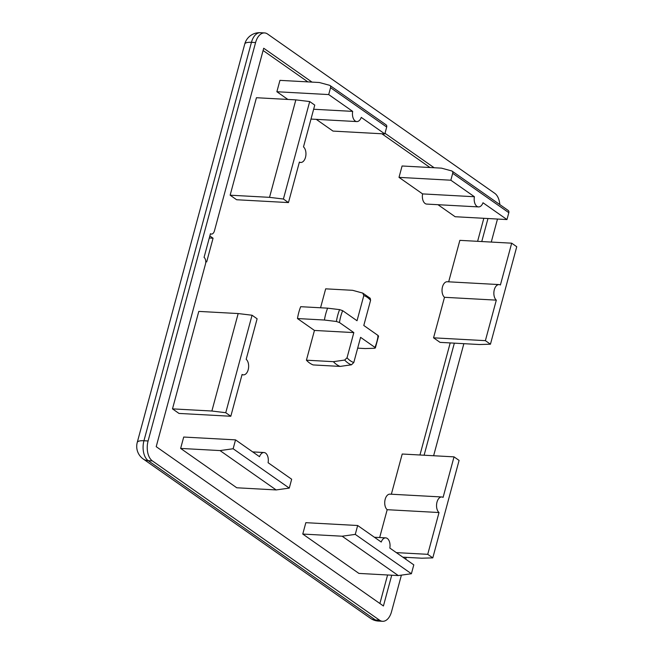 <?xml version="1.0" encoding="UTF-8"?>
<svg xmlns="http://www.w3.org/2000/svg" width="654" height="654" viewBox="0 0 654 654"><rect width="100%" height="100%" fill="white"/><g stroke="black" fill="none" stroke-linecap="round" stroke-linejoin="round"><path stroke-width="0.98" d="M297.472 318.547A38.987 22.751 -86.9 0 1 300.677 306.693L327.621 308.165A38.987 22.751 93.1 0 0 324.425 320.027A42674.416 11834.244 15.1 0 1 336.401 321.49L339.467 322.528L353.83 332.6L347.037 357.779A34.139 19.922 93.1 0 0 353.798 362.52L351.443 364.801A42674.416 32571.546 -55 0 1 340.129 366.412A38.987 22.751 93.1 0 1 333.368 361.67L306.415 360.191L314.443 330.442L297.472 318.547L324.425 320.027M357.673 348.149L365.12 348.557A42674.416 11834.244 15.1 0 0 374.595 348.263L374.955 347.405A34.139 19.922 93.1 0 0 378.151 335.551L377.791 336.409M320.558 307.781L325.667 288.839L352.62 290.311A42674.416 32571.546 125 0 1 362.749 293.09L363.82 295.559L357.027 320.738L342.671 310.675A34.139 19.922 93.1 0 0 339.467 322.528M342.671 310.675L339.606 309.628A42674.416 11834.244 -164.9 0 0 327.621 308.165M374.595 348.263L374.955 347.405L360.591 337.341L353.798 362.52M362.749 293.09L370.229 298.281L370.589 300.3A34.139 19.922 93.1 0 0 363.82 295.559M230.143 195.194L256.442 97.724L295.837 99.874L309.702 101.558L314.762 105.106L303.489 146.913A8.183 4.774 -86.9 0 1 305.745 156.216A8.183 4.774 -86.9 0 1 300.726 162.462A8.183 4.774 -86.9 0 1 299.401 162.061L288.463 202.577L236.634 199.748L230.143 195.194L269.53 197.345L283.403 199.029L288.463 202.577M230.813 416.255L178.983 413.426L172.493 408.873L211.88 411.023L225.753 412.707L230.813 416.255L242.086 374.456A8.183 4.774 -86.9 0 0 243.419 374.865L241.996 374.783M205.748 261.281L206.672 261.927L213.065 238.219L209.844 235.955M483.821 218.297L477.616 241.318M450.197 342.925L419.958 454.996M387.585 574.98L379.892 603.503M263.104 50.497L307.87 81.889M381.862 133.768L429.997 167.522M357.664 525.505L381.233 542.035A8.183 4.774 -86.9 0 1 385.705 537.874A8.183 4.774 -86.9 0 1 389.817 548.052L413.794 564.86L411.399 573.738L398.286 575.569L358.899 573.411L302.769 534.056L305.835 522.677L357.664 525.505L355.269 534.383L342.156 536.215L302.769 534.056M220.022 450.581L180.635 448.423L236.764 487.778L276.151 489.936L289.272 488.105L233.143 448.75L220.022 450.581L276.151 489.936M180.635 448.423L183.709 437.044L235.538 439.872L259.515 456.688A8.183 4.774 -86.9 0 1 263.979 452.519A8.183 4.774 -86.9 0 1 268.091 462.705L291.668 479.235L289.272 488.105M172.493 408.873L198.791 311.402L238.179 313.552L252.052 315.236L257.112 318.784L246.174 359.308A8.183 4.774 -86.9 0 1 248.438 368.611A8.183 4.774 -86.9 0 1 243.419 374.865M340.129 366.412L313.176 364.932A38.987 22.751 -86.9 0 1 306.415 360.191M379.672 537.539L387.184 509.695A8.183 4.774 -86.9 0 1 384.928 500.392A8.183 4.774 -86.9 0 1 389.947 494.146L441.777 496.975A8.183 4.774 -86.9 0 1 443.101 497.383L454.031 456.86L459.092 460.408L432.793 557.878L421.789 558.205L402.815 557.167M391.362 494.22L402.21 454.023L454.031 456.86M485.391 340.652L496.321 300.137L444.499 297.3L433.561 337.824L485.391 340.652L490.451 344.2L479.439 344.527L440.052 342.369L433.561 337.824M444.499 297.3A8.183 4.774 -86.9 0 1 442.235 287.989A8.183 4.774 -86.9 0 1 447.254 281.743L499.084 284.58A8.183 4.774 -86.9 0 1 500.408 284.981L511.69 243.182L516.75 246.73L490.451 344.2M511.69 243.182L459.86 240.353L448.669 281.825M316.258 119.355L333.009 131.094L384.83 133.931L361.261 117.401A8.183 4.774 -86.9 0 1 356.79 121.57A8.183 4.774 -86.9 0 1 352.678 111.384L313.642 109.251M276.879 91.74L279.945 80.36L319.34 82.51L329.477 85.265A2.559 1.954 125 0 1 329.959 85.486A2.559 1.954 125 0 1 330.564 87.693L328.7 94.577L276.879 91.74L287.858 99.441M506.964 219.564L482.987 202.756A8.183 4.774 -86.9 0 1 478.515 206.917L426.694 204.081A8.183 4.774 -86.9 0 1 422.582 193.903L399.005 177.373L402.079 165.993L441.466 168.143L451.612 170.898A2.559 1.954 125 0 1 452.086 171.119L508.215 210.474A2.559 1.954 125 0 1 508.82 212.681L506.964 219.564L455.135 216.727L437.976 204.702M328.7 94.577L352.678 111.384M401.401 575.136L391.542 611.67A15.336 8.952 -86.9 0 1 382.59 621.3A15.336 8.952 -86.9 0 1 379.59 620.213L152.366 460.898A15.336 8.952 -86.9 0 1 148.09 440.976L255.591 42.551A15.336 8.952 -86.9 0 1 264.543 32.929A15.336 8.952 -86.9 0 1 267.551 34.016L494.767 193.331A15.336 8.952 -86.9 0 1 499.828 204.588M497.481 219.049L491.268 242.07M463.858 343.677L433.618 455.748M406.199 557.355L405.701 559.186M391.73 575.209L383.424 605.98L156.208 446.666L205.479 264.053A5.109 2.984 -86.9 0 0 204.056 257.414L210.449 233.699A5.109 2.984 -86.9 0 0 211.455 234.067A5.109 2.984 -86.9 0 0 214.438 230.854L263.709 48.241L312.015 82.11M385.002 133.293L434.142 167.743M487.974 218.526L481.761 241.547M454.342 343.154L424.103 455.225M209.288 238.007L213.065 238.219M452.086 171.119A2.559 1.954 125 0 1 452.691 173.326L450.835 180.21L399.005 177.373M478.515 206.917A8.183 4.774 -86.9 0 1 474.403 196.74L450.835 180.21M474.403 196.74L422.582 193.903M329.959 85.486L386.089 124.84A2.559 1.954 125 0 1 386.694 127.048L384.83 133.931M411.399 573.738L355.269 534.383M398.286 575.569L342.156 536.215M235.538 439.872L233.143 448.75M496.321 300.137A8.183 4.774 -86.9 0 1 494.064 290.826A8.183 4.774 -86.9 0 1 499.084 284.58M396.324 552.614L427.732 554.33L439.014 512.532L387.184 509.695M439.014 512.532A8.183 4.774 -86.9 0 1 436.749 503.22A8.183 4.774 -86.9 0 1 441.777 496.975M427.732 554.33L432.793 557.878M211.88 411.023L238.179 313.552M225.753 412.707L252.052 315.236M295.837 99.874L269.53 197.345M309.702 101.558L283.403 199.029M347.037 357.779L344.683 360.06A42674.416 32571.546 125 0 1 333.368 361.67M370.589 300.3L363.796 325.479L378.151 335.551M314.443 330.442L353.83 332.6M339.606 309.628A36.657 21.394 93.1 0 0 336.401 321.49M148.09 440.976L143.945 440.747L251.447 42.33A15.336 8.952 -86.9 0 1 260.398 32.7A15.336 15.336 0 0 0 244.751 44.022A15.336 4.251 -164.9 0 1 251.447 42.33L255.591 42.551M152.366 460.898L148.221 460.669A15.336 8.952 -86.9 0 1 143.945 440.747A15.336 4.251 -164.9 0 0 137.25 442.447L244.751 44.022M379.59 620.213L375.445 619.984L148.221 460.669A15.336 11.707 125 0 1 143.251 459.002A15.336 15.336 0 0 1 137.25 442.447M378.445 621.071A15.336 8.952 -86.9 0 1 375.445 619.984A15.336 11.707 -55 0 1 370.475 618.316A15.336 15.336 0 0 0 378.445 621.071L382.59 621.3M508.82 212.681L452.691 173.326M330.564 87.693L386.694 127.048M344.683 360.06A36.657 21.394 93.1 0 0 351.443 364.801M375.355 348.002L378.56 336.099M264.543 32.929L260.398 32.7M370.475 618.316L143.251 459.002M210.367 234.001L211.455 234.067M356.79 121.57L311.002 119.069M385.705 537.874L374.415 537.253M263.979 452.519L252.689 451.906M300.726 162.462L299.311 162.388"/></g></svg>
